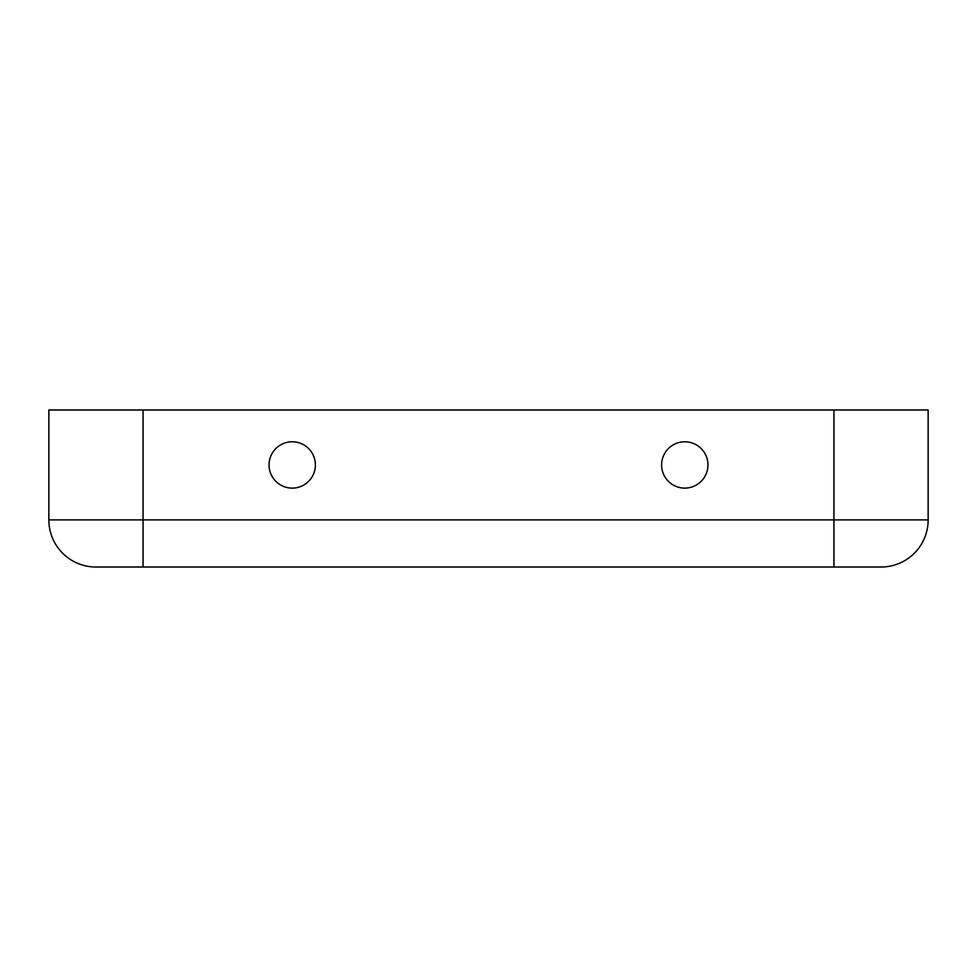 <?xml version="1.0" encoding="UTF-8"?>
<svg xmlns="http://www.w3.org/2000/svg" width="977" height="977" viewBox="0 0 977 977"><rect width="100%" height="100%" fill="white"/><g stroke="black" fill="none" stroke-linecap="round" stroke-linejoin="round"><path stroke-width="1.47" d="M315.388 464.942A23.155 23.155 0 0 0 280.643 444.889A23.155 23.155 0 0 0 280.643 485.007A23.155 23.155 0 0 0 315.388 464.942M707.934 464.942A23.155 23.155 0 0 0 673.19 444.889A23.155 23.155 0 0 0 673.19 485.007A23.155 23.155 0 0 0 707.934 464.942M833.943 567.014L833.943 519.898L48.85 519.898A47.104 47.104 0 0 0 95.954 567.014L881.046 567.014L95.954 567.014A47.104 47.104 0 0 1 48.85 519.898L48.85 409.986L928.15 409.986L928.15 519.898L928.15 409.986M48.85 519.898L48.85 409.986M881.046 567.014A47.104 47.104 0 0 0 928.15 519.898A47.104 47.104 0 0 1 881.046 567.014A47.104 47.104 0 0 0 928.15 519.898A47.104 47.104 0 0 1 881.046 567.014M143.057 567.014L143.057 409.986M928.15 519.898L833.943 519.898L833.943 409.986"/></g></svg>
